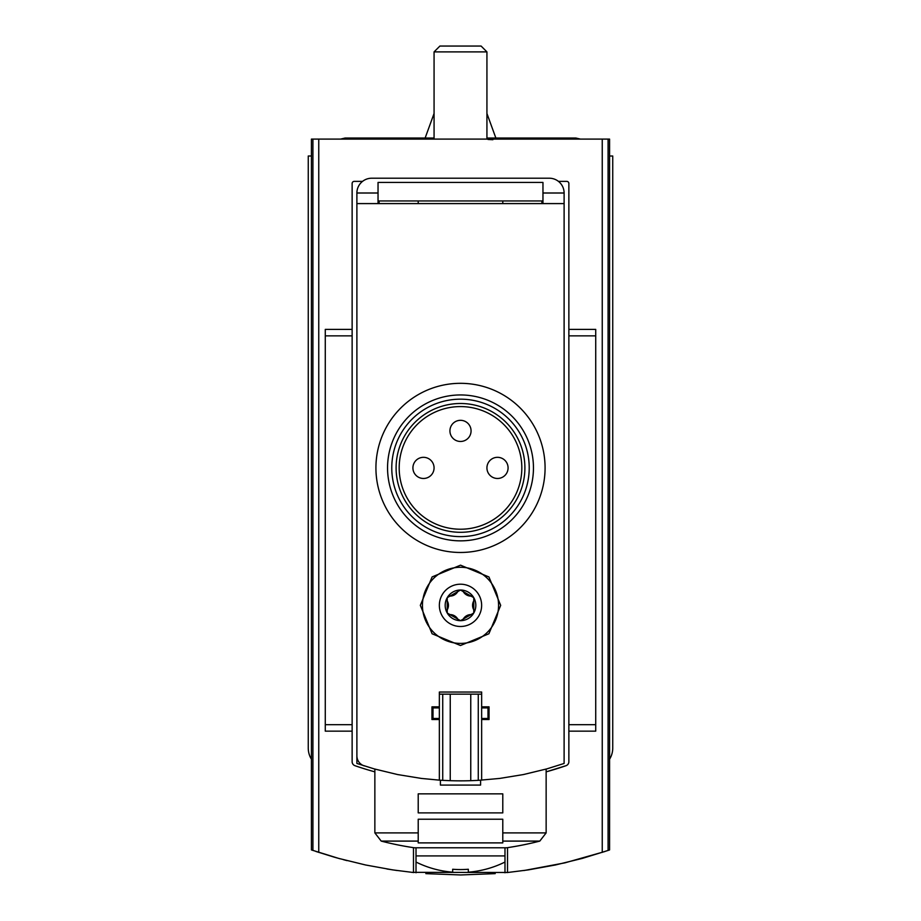 <?xml version="1.0" encoding="UTF-8"?>
<svg xmlns="http://www.w3.org/2000/svg" width="921" height="921" viewBox="0 0 921 921"><rect width="100%" height="100%" fill="white"/><g stroke="black" fill="none" stroke-linecap="round" stroke-linejoin="round"><path stroke-width="1.38" d="M609.575 759.215A21.148 21.148 0 0 0 612.741 748.082L612.741 156.006L609.575 156.006L609.575 849.933L608.079 850.451L608.079 139.094L311.425 139.094L311.425 156.006L308.259 156.006L308.259 748.082A21.148 21.148 0 0 0 311.425 759.215L311.425 156.006M507.218 872.555L528.147 869.919L555.421 864.98L582.337 858.395L608.079 850.451M507.862 872.486L411.71 872.337M311.425 759.215L311.425 849.933L338.663 858.395L365.579 864.98L392.853 869.919L413.782 872.555M347.079 860.64L343.545 859.719M340.206 858.821L338.364 858.314M337.385 858.038L334.242 857.152M315.926 851.465L334.231 857.152M386.878 868.975L397.066 870.518M425.847 873.638L460.546 874.95M460.995 874.95L495.199 873.626M523.934 870.541L564.918 862.85L605.016 851.488M481.648 694.158L478.275 694.158L478.275 780.352L499.643 778.429L523.439 774.549L546.867 768.874L564.113 763.451L564.113 193.007A14.805 14.805 0 0 0 549.307 178.214L371.693 178.214A14.805 14.805 0 0 0 356.888 193.007L356.888 755.819A10.568 10.568 0 0 0 364.255 765.892M362.529 181.379L354.24 181.379A2.118 2.118 0 0 0 352.133 183.498L352.133 761.702A4.225 4.225 0 0 0 354.976 765.696A323.524 323.524 0 0 0 374.859 771.856M566.024 765.696L546.141 771.856A323.524 323.524 0 0 0 566.024 765.696A4.225 4.225 0 0 0 568.867 761.702L568.867 183.498A2.118 2.118 0 0 0 566.76 181.379L558.471 181.379M413.483 872.521L413.483 847.654M507.517 872.521L507.517 847.654M378.036 200.951L542.964 200.951M542.964 203.587L542.964 182.439L378.036 182.439L378.036 203.587M502.785 832.895L502.785 842.888L418.215 842.888L418.215 819.23L502.785 819.23L502.785 841.092L502.785 832.895L546.141 832.895L546.141 769.07M418.215 841.092L418.215 832.895L418.215 841.092L381.202 841.092A317.181 317.181 0 0 0 414.3 847.781L506.7 847.781A317.181 317.181 0 0 0 539.798 841.092L546.141 832.895M418.215 832.895L374.859 832.895L374.859 769.07M418.215 812.886L418.215 793.856L502.785 793.856L502.785 812.886L418.215 812.886M609.575 156.006L609.575 139.094L608.079 139.094M356.888 193.007L378.036 193.007M542.964 193.007L564.113 193.007M568.867 329.396L595.726 329.396L595.726 731.159L568.867 731.159M352.133 329.396L325.274 329.396L325.274 731.159L352.133 731.159M416.016 862.044A99.963 99.963 0 0 0 452.672 872.175L452.672 869.251A97.039 97.039 0 0 0 468.329 869.251L468.329 872.175A99.963 99.963 0 0 0 504.984 862.044M416.016 855.92L504.984 855.92M468.329 869.251A97.039 97.039 0 0 1 452.672 869.251M434.067 139.094L434.067 51.887L486.933 51.887L486.933 139.094M434.067 51.887L439.904 46.05L481.096 46.05L486.933 51.887M486.933 113.479L495.866 138.035M384.955 139.094L389.537 138.035L394.119 139.094M434.067 138.035L429.359 139.094L434.067 138.035L345.133 138.035L340.551 139.094L349.715 139.094M420.321 605.35L432.099 633.763L460.477 645.517L488.901 633.763L500.679 605.362L488.936 576.96L460.535 565.172L432.11 576.914L420.321 605.35A40.179 40.179 0 0 0 420.321 605.35M481.648 780.145L481.648 719.531L489.051 719.531L489.051 706.844L481.648 706.844L481.648 692.039L439.352 692.039L439.352 706.844L431.949 706.844L431.949 719.531L439.352 719.531L439.352 780.145L421.358 778.429L397.561 774.549L374.133 768.874L356.888 763.451L356.888 203.587L564.113 203.587M473.774 613.006L471.011 614.595A8.876 8.876 0 0 0 463.251 619.073L460.5 620.673A15.335 15.335 0 0 0 473.774 597.683A15.335 15.335 0 0 0 447.226 597.683A15.335 15.335 0 0 0 460.5 620.673L457.749 619.073A8.876 8.876 0 0 0 449.989 614.595L447.226 613.006L447.226 609.829A8.876 8.876 0 0 0 447.226 600.872L447.226 597.683L449.989 596.094A8.876 8.876 0 0 0 457.749 591.616L460.5 590.016L463.251 591.616A8.876 8.876 0 0 0 471.011 596.094L473.774 597.683L473.774 600.872A8.876 8.876 0 0 0 473.774 609.829L473.774 613.006A3.177 3.177 0 0 1 473.774 613.018M463.251 619.073L471.011 614.595M449.989 614.595L457.749 619.073M447.226 600.872L447.226 609.829M457.749 591.616L449.989 596.094M471.011 596.094L463.251 591.616M418.215 200.951L418.215 203.587M379.095 200.951L379.095 203.587M356.888 516.531L356.888 503.845M502.785 200.951L502.785 203.587M541.905 200.951L541.905 203.587M480.589 780.214L480.589 785.083L440.411 785.083L440.411 780.214M481.648 706.844L481.648 719.531M478.275 694.158L470.758 694.158L470.758 780.686L478.275 780.352M470.758 694.158L450.242 694.158L450.242 780.686A317.181 317.181 0 0 0 470.758 780.686M450.242 694.158L442.725 694.158L442.725 780.352L450.242 780.686M439.352 780.145L442.725 780.352M442.725 694.158L439.352 694.158M439.352 706.844L439.352 719.531M439.352 707.904L433.008 707.904L433.008 718.472L439.352 718.472M481.648 718.472L487.992 718.472L487.992 707.904L481.648 707.904M473.774 609.829L473.774 600.872M422.44 605.35A38.06 38.06 0 0 0 479.53 638.311A38.06 38.06 0 0 0 479.53 572.378A38.06 38.06 0 0 0 422.44 605.35M545.082 467.903A84.582 84.582 0 0 1 418.215 541.145A84.582 84.582 0 0 1 418.215 394.649A84.582 84.582 0 0 1 545.082 467.903M521.827 467.903A61.327 61.327 0 0 1 429.842 521.01A61.327 61.327 0 0 1 429.842 414.795A61.327 61.327 0 0 1 521.827 467.903M524.901 467.903A64.401 64.401 0 0 1 428.3 523.669A64.401 64.401 0 0 1 428.3 412.124A64.401 64.401 0 0 1 524.901 467.903M529.218 467.903A68.718 68.718 0 0 1 426.135 527.411A68.718 68.718 0 0 1 426.135 408.383A68.718 68.718 0 0 1 529.218 467.903M533.455 467.903A72.955 72.955 0 0 1 424.028 531.083A72.955 72.955 0 0 1 424.028 404.722A72.955 72.955 0 0 1 533.455 467.903M412.919 467.903A10.568 10.568 0 0 0 423.499 478.471A10.568 10.568 0 0 0 434.067 467.903A10.568 10.568 0 0 0 423.499 457.323A10.568 10.568 0 0 0 412.919 467.903A10.568 10.568 0 0 0 423.499 478.471A10.568 10.568 0 0 0 434.067 467.903A10.568 10.568 0 0 0 423.499 457.323A10.568 10.568 0 0 0 412.919 467.903M449.932 430.901A10.568 10.568 0 0 0 460.5 441.47A10.568 10.568 0 0 0 471.068 430.901A10.568 10.568 0 0 0 460.5 420.321A10.568 10.568 0 0 0 449.932 430.901A10.568 10.568 0 0 0 460.5 441.47A10.568 10.568 0 0 0 471.068 430.901A10.568 10.568 0 0 0 460.5 420.321A10.568 10.568 0 0 0 449.932 430.901M486.933 467.903A10.568 10.568 0 0 0 497.501 478.471A10.568 10.568 0 0 0 508.081 467.903A10.568 10.568 0 0 0 497.501 457.323A10.568 10.568 0 0 0 486.933 467.903A10.568 10.568 0 0 0 497.501 478.471A10.568 10.568 0 0 0 508.081 467.903A10.568 10.568 0 0 0 497.501 457.323A10.568 10.568 0 0 0 486.933 467.903M318.758 852.397L318.758 139.094M602.242 852.397L602.242 139.094M502.785 841.092L539.798 841.092M312.921 850.451L312.921 139.094M595.726 335.866L568.867 335.866M595.726 724.7L568.867 724.7M325.274 335.866L352.133 335.866M325.274 724.7L352.133 724.7M439.352 605.35A21.148 21.148 0 0 0 471.068 623.655A21.148 21.148 0 0 0 471.068 587.034A21.148 21.148 0 0 0 439.352 605.35M416.016 872.774L416.016 847.781M504.984 872.774L504.984 847.781M374.859 832.895L381.202 841.092M434.067 113.479L425.134 138.035M492.873 139.727L487.992 139.451M531.463 138.035L486.933 138.035M575.867 138.035L580.449 139.094L575.867 138.035L487.059 138.035L491.641 139.094"/></g></svg>
